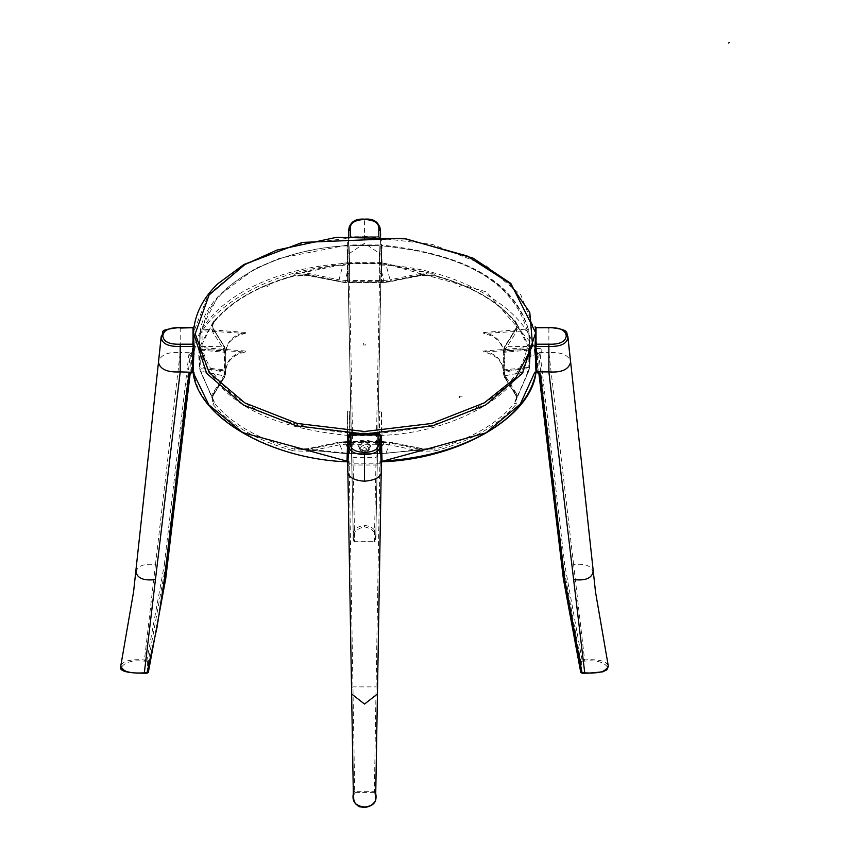 <?xml version="1.0" encoding="UTF-8"?>
<svg xmlns="http://www.w3.org/2000/svg" width="850" height="850" viewBox="0 0 850 850"><rect width="100%" height="100%" fill="white"/><g stroke="black" fill="none" stroke-linecap="round" stroke-linejoin="round"><path stroke-width="0.64" stroke-dasharray="4.25 3.19" d="M353.345 794.378L353.334 791.945L354.694 791.308L354.248 792.678L353.334 791.945L351.624 687.586L352.984 686.896L376.082 686.896L374.372 791.308L375.732 791.945L375.721 794.378M147.008 661.151L144.33 661.151C132.749 660.004 125.184 661.991 121.624 667.091L120.732 666.219C122.251 661.119 130.124 659.005 144.33 659.898L147.008 659.898L148.357 660.822L147.008 661.151L147.008 659.898L164.358 564.559L165.718 565.441L165.697 578.882M374.818 541.503L374.818 539.962L375.732 539.229L377.442 451.392C379.822 444.805 375.519 441.065 364.533 440.162C353.547 441.065 349.244 444.805 351.624 451.392L347.809 255.818L347.809 262.746L349.212 263.712L379.854 263.712L376.082 457.321L377.442 456.45L375.732 540.781L374.372 541.939L354.694 541.939L353.334 540.781L353.334 539.229C351.815 531.016 355.544 526.426 364.533 525.459C373.522 526.426 377.251 531.016 375.732 539.229L381.214 262.841L379.854 263.712L349.212 263.712L347.809 262.395L347.002 263.224L347.799 238.839L350.243 236.938L350.243 235.971M354.694 541.694L353.334 540.77L351.624 456.45L353.334 540.77L354.694 541.769L374.372 541.694L354.694 541.694L352.984 457.321L351.624 456.45L347.852 262.852L351.624 456.45M267.017 286.524L267.017 284.92L269.577 285.047L269.577 286.641L267.017 286.524M462.049 284.92L459.489 286.641L462.049 284.92M459.489 397.651L459.489 396.281L462.049 396.164L462.049 397.524L459.489 397.651M135.989 572.103C137.562 565.76 144.043 563.274 155.444 564.655L144.33 661.151M164.358 564.559L188.859 354.641L190.209 355.513L165.718 565.441L148.357 660.822L148.357 672.18L147.008 673.03L144.33 673.03C132.749 674.178 125.184 672.191 121.624 667.091M155.444 564.655L180.2 352.591C167.599 351.698 160.363 354.918 158.482 362.249M193.407 332.764L194.087 327.59L193.088 352.123L192.185 352.591L194.246 354.493L191.569 354.493L190.209 355.513L190.198 373.32M180.2 327.696L180.2 352.591L193.088 352.134L194.246 354.493C196.116 310.962 273.774 266.124 349.169 265.041L347.809 262.756L347.002 263.224L347.809 262.692L348.617 238.319L350.317 236.736L378.749 236.736L380.449 238.319L380.449 236.056M188.859 354.641L193.088 352.081C197.636 328.716 214.157 308.635 242.675 291.848C271.756 275.389 306.531 265.848 347.002 263.224M191.569 352.612L191.569 372.226L190.209 373.203M193.088 372.385L194.246 372.226L192.185 371.918M351.634 693.993L353.334 793.496L354.248 794.219C352.261 800.912 355.693 805.279 364.533 807.33C373.373 805.279 376.805 800.912 374.818 794.219L375.732 793.496L377.432 693.993M347.852 465.694L349.212 465.003L349.169 463.218L347.809 462.124L351.624 687.586M381.214 465.694L375.732 791.945L374.818 792.678L374.372 791.308L354.694 791.308L349.212 465.003L379.854 465.003L381.214 465.694L381.257 461.763L379.897 461.667L381.151 461.858M377.442 692.824L381.257 468.669M351.624 692.824L347.809 468.669M347.002 461.242L349.169 461.667L347.809 462.124M191.569 371.918L194.246 372.226C196.116 415.756 273.774 460.594 349.169 461.667L349.169 463.218L379.897 463.218L376.082 686.896L377.442 687.586M194.087 327.59L193.035 327.696L193.981 326.814L193.152 327.399M193.088 352.134L192.185 352.612M581.591 672.764L584.736 673.03C596.317 674.178 603.883 672.191 607.442 667.091L608.334 666.219C606.815 661.119 598.942 659.005 584.736 659.898L582.059 659.898L580.709 660.822L581.591 661.406L581.591 672.764L580.709 672.18L580.709 660.822L563.359 565.441L564.708 564.559L582.059 659.898L581.591 661.406M607.442 667.091C603.883 661.991 596.317 660.004 584.736 661.151L573.622 564.655C585.023 563.274 591.504 565.76 593.077 572.103M573.622 564.655L548.877 352.591C561.797 351.953 569.032 355.162 570.584 362.249M534.82 372.226L537.497 372.226L537.497 354.493L538.858 355.513L540.207 354.641L536.881 352.612L548.877 352.591L548.877 328.058C560.862 327.664 567.205 330.703 567.896 337.163M536.881 352.548L535.978 352.081L534.82 354.493L536.881 352.612L535.978 352.134L536.881 352.548L535.883 328.058L548.877 327.696M535.447 349.456L534.99 327.59L536.031 327.696L535.086 326.814L535.914 327.399M534.99 327.59L535.67 332.754L535.128 327.091M537.497 372.226L538.868 373.32M348.447 236.056L347.809 255.818L347.831 254.543L364.533 243.281L364.533 219.746C375.774 220.182 381.076 223.869 380.449 230.817M374.818 539.962C376.805 533.269 373.373 528.902 364.533 526.851C355.693 528.902 352.261 533.269 354.248 539.962L353.334 539.229L351.624 451.392M379.854 263.712L381.257 262.756L379.897 265.041L379.897 263.5M377.442 456.45L381.257 262.395M350.243 236.938L378.749 236.736L381.267 238.839L382.075 263.266L379.897 265.041C455.292 266.124 532.95 310.962 534.82 354.493L537.497 354.493L537.497 352.612M348.617 236.056L348.617 238.319L347.799 238.839L350.296 237.097L378.781 237.097L380.449 238.329L381.257 262.746L381.236 254.543L364.533 243.281M381.267 238.839L380.449 238.319L381.267 238.839M534.926 347.289L486.391 291.848L381.257 262.692L380.449 238.319M382.064 263.224L381.257 262.692L382.064 263.277M377.442 451.392L381.257 255.818L380.619 236.056M347.809 262.756L347.002 263.266L347.809 262.756L347.002 263.277L347.809 262.756L348.617 238.329M347.002 263.266L349.169 265.041L349.169 263.5M366.807 449.14L364.533 450.989L362.27 449.14L364.533 447.281L366.807 449.14L366.807 452.742L362.27 452.742L366.807 452.71M369.527 449.14C366.201 454.389 362.865 454.389 359.539 449.14C362.865 443.881 366.201 443.881 369.527 449.14L369.846 447.281C366.839 452.752 363.29 452.752 359.221 447.281L359.178 446.717C362.748 440.98 366.318 440.98 369.888 446.717L369.846 447.281M359.221 447.281L359.539 449.14M370.759 446.271L369.888 446.717C366.318 452.572 362.748 452.572 359.178 446.717L358.307 446.271C362.461 439.578 366.605 439.578 370.759 446.271C366.605 453.071 362.461 453.071 358.307 446.271M534.926 349.456L534.926 352.07L534.926 348.489L540.993 348.489L541.344 353.026L534.926 353.026L534.926 352.07M541.163 352.049L541.163 349.424M534.926 353.642L534.926 347.884L534.926 355.757L530.984 356.097L530.74 347.671L530.74 353.855L529.911 354.386L529.911 347.193L529.911 354.386M483.724 351.018C495.699 353.653 502.233 359.933 503.338 369.856L503.338 370.844C502.233 360.91 495.678 354.631 483.682 352.006L483.724 351.018L526.989 347.629L528.934 349.095L529.539 338.247L529.816 344.579L530.634 345.397L534.926 345.769L534.926 347.884M530.634 345.397L530.74 347.671L529.911 347.193L529.816 344.579M200.218 350.083L199.41 349.329L198.783 355.523L199.41 366.616L200.218 367.391L200.218 350.083L224.921 352.283L224.921 369.835L200.218 367.391L199.41 366.616L200.143 331.978L198.783 355.555M505.197 375.732L504.146 372.226L517.384 369.665L528.636 368.677L529.444 367.912L528.137 371.269L505.197 375.732L504.443 376.624L516.077 395.664L516.587 399.319L514.962 402.794L514.941 401.381L516.651 397.768L517.469 397.035L516.885 398.565L514.941 401.381L528.934 370.6L529.444 367.912L528.668 350.668L526.702 349.286C522.208 371.184 506.6 390.012 479.868 405.769C453.082 421.047 420.463 430.058 382.033 432.809L381.469 411.007L381.469 441.936L390.076 442.297L385.953 453.358L381.692 453.517L426.679 449.448L390.076 442.297L390.224 443.02L384.019 442.393L390.224 442.574M384.019 441.936L381.597 448.067L381.692 453.517L382.033 432.809M385.953 453.358L434.616 447.759L426.679 449.448M420.771 448.991L434.701 449.129L434.616 447.759L426.658 449.724L390.076 442.297M339.309 444.869L308.741 451.297L293.792 450.914L294.451 447.759L347.363 453.22L347.108 435.37C263.829 426.976 214.923 398.746 200.398 350.668L199.623 367.912L200.43 368.677L211.682 369.665L224.921 372.226L223.826 375.806L200.94 371.269L199.623 367.912L200.133 370.6L214.126 401.381L214.104 402.794L212.872 404.196L212.224 395.569L223.348 377.921L224.357 374.606L224.357 352.112L223.348 348.797L212.224 331.149L212.872 322.511C230.382 301.474 257.348 285.897 293.792 275.793L308.741 275.421L345.047 282.423L384.019 282.423L420.325 275.421L435.274 275.793C471.739 285.887 498.706 301.453 516.194 322.511L516.842 331.149L505.718 348.797L504.709 352.112L504.709 374.606L505.718 377.921L516.842 395.569L516.194 404.196L514.962 402.794C497.622 423.672 470.868 439.121 434.701 449.129L435.274 450.914L420.325 451.297L420.793 449.448L390.224 443.02L389.757 444.869L384.019 444.284L384.019 442.393L345.047 442.393L338.842 443.02L345.047 441.936L345.047 444.284L339.309 444.869L338.842 443.02L308.274 449.448L308.571 448.683L302.409 449.724L294.451 447.759L302.409 449.724L338.991 442.297L308.306 448.991M338.842 442.574L345.047 441.936M347.469 448.067L345.185 441.671L347.597 441.671L347.374 453.517L343.113 453.358L338.991 442.297M345.185 441.671L347.597 441.936L347.597 441.203L349.318 441.203L349.552 453.603L379.514 453.603L379.737 441.671L349.318 441.936L379.748 441.936L379.748 411.049L379.174 432.969L349.892 432.969L349.318 411.049L347.597 411.007L347.034 432.809C264.998 424.49 216.771 396.642 202.364 349.286L245.384 352.006C233.389 354.631 226.844 360.91 225.728 370.844L225.728 369.856C226.833 359.933 233.367 353.653 245.342 351.018L245.384 352.006M379.174 432.969L379.514 453.603L349.552 453.603L349.892 432.969M225.728 351.294C226.844 341.349 233.389 335.07 245.384 332.446L245.342 333.455C233.367 336.09 226.833 342.369 225.728 352.293L225.728 351.294L225.718 352.017L224.921 351.273L211.682 349.966L224.921 349.892L223.869 346.386L224.623 346.959L213.509 329.332L212.415 325.996L213.424 329.024L224.538 346.662L225.718 350.997L224.623 347.416L213.509 329.332M390.224 281.467L384.019 281.647L384.019 282.423L389.757 281.839L420.793 275.049L435.274 275.793L434.616 274.082L426.679 272.861L426.658 274.072L434.616 274.082L381.703 262.788L381.469 281.647L381.469 273.434L379.748 273.413L379.748 281.647L379.504 262.639L349.562 262.639L349.892 245.384L349.318 273.413L347.597 273.434L347.597 281.647L345.185 281.647L345.185 280.447L338.991 279.82L343.113 264.456L347.374 264.021L347.363 262.788L342.954 263.224L343.113 264.456L302.388 272.861L308.571 273.424L338.991 279.82L338.842 281.467L345.047 282.104L338.842 281.021L339.118 279.852M342.954 263.224L294.451 274.082L302.388 272.861L302.409 274.072L308.306 274.603L308.571 273.424M338.714 280.989L308.306 274.603L293.792 275.793L294.451 274.082L302.409 274.072M212.224 331.149L213.499 329.768L212.404 326.06L214.126 320.461L212.415 326.028L211.607 325.274L212.755 328.748L224.623 346.959L223.348 348.797M245.384 332.446L202.364 329.078L200.398 330.544L199.623 348.096L200.43 348.861L200.94 346.534L223.826 346.311L224.581 346.885L223.826 346.311M212.872 322.511L214.104 321.778L212.415 326.028M200.133 345.684L214.126 320.461L200.94 346.534L200.133 345.684L199.623 348.096M200.43 348.861L211.682 349.966M225.718 352.017L224.921 349.807M224.357 374.606L225.718 373.49L224.623 376.624L225.718 373.49L225.718 350.997L224.357 352.112M381.692 264.021L385.953 264.456L390.076 279.82L384.019 280.447L384.019 281.647L384.019 280.447M420.495 273.424L390.076 279.82L390.352 280.989L420.771 274.603L420.495 273.424L426.679 272.861L385.953 264.456L386.112 263.224M381.597 271.564L383.881 280.447L381.48 280.447M349.562 262.639L349.318 281.647L379.748 281.647M349.637 250.612L349.318 281.647M381.703 262.788L381.777 250.75L381.469 271.139L379.748 271.139L379.748 273.413L379.174 245.384L349.817 245.692L379.174 245.384L379.504 262.639M381.469 271.139L382.033 245.544C464.068 253.874 512.295 281.711 526.702 329.078L528.668 330.544L529.444 348.096L528.934 345.684L514.941 320.461L516.651 326.028L517.469 325.274L514.941 320.461L514.962 321.778C497.622 300.889 470.868 285.441 434.701 275.432M202.364 329.078C206.858 307.179 222.466 288.341 249.199 272.584C275.984 257.306 308.603 248.296 347.034 245.544L347.363 262.788M347.469 271.564L347.597 280.447L345.185 280.447L347.469 271.564L347.374 264.021M347.597 280.447L347.597 281.647M347.044 245.129L279.565 258.251L255.096 268.674L218.238 296.076L200.398 330.544C206.189 286.918 275.602 248.413 347.108 245.841L347.289 250.75M381.777 250.75L381.969 245.841C465.248 254.224 514.144 282.466 528.668 330.544L528.658 330.363C515.493 282.572 466.618 254.161 382.022 245.129M528.934 345.684L528.137 346.534L517.469 325.274L516.311 328.748L505.24 346.311L528.137 346.534L528.636 348.861L529.444 348.096M528.849 350.083L528.849 367.391L529.656 366.616L530.283 355.555L529.656 349.329L528.849 350.083L504.146 352.283L503.349 353.016L503.349 369.973M503.349 370.579L504.146 369.835L528.849 367.391L529.656 366.616L529.444 361.664M503.338 351.294L503.338 352.293C502.233 342.369 495.699 336.09 483.724 333.455L483.682 332.446C495.678 335.07 502.233 341.349 503.338 351.294L503.349 353.016M529.656 349.329L528.923 331.978L529.539 338.247L528.934 332.106L526.989 330.724L483.724 333.455M483.682 332.446L526.702 329.078M528.636 348.861L504.146 351.273L503.349 352.017L503.349 351.422M516.842 331.149L515.557 329.332L504.443 346.959L503.349 352.017M517.384 349.966L504.156 349.807L503.349 350.551L504.528 346.662L515.642 329.024L516.651 325.996M504.709 352.112L503.349 350.551L505.197 346.386L504.156 349.807M528.137 371.269L517.469 397.035L516.311 393.369L515.557 394.262L516.662 397.842L516.12 399.904L528.923 370.738L529.433 368.05M504.156 372.311L503.349 373.49L504.443 377.081L505.718 377.921M516.311 393.369L505.24 375.806L504.486 376.699L503.349 370.972M503.349 350.997L503.349 373.49L504.709 374.606M517.384 369.665L504.146 370.844L503.349 371.567M526.702 349.286L483.682 352.006M381.469 411.007L379.748 411.049M245.342 351.018L202.077 347.629L200.133 349.095M199.41 349.329L200.133 332.106L202.077 330.724L245.342 333.455M347.597 431.014L347.597 411.007M349.318 411.049L349.318 441.203M383.881 441.671L381.48 441.671L381.597 448.067M347.108 435.37L347.034 432.809M200.398 350.668L202.364 349.286M225.718 372.959L224.921 370.844L225.718 372.959L224.921 372.311M211.682 369.665L224.921 370.844M225.718 371.567L225.728 370.844M225.718 370.972L225.728 369.856M225.718 369.973L225.718 370.579L224.921 369.835M225.718 370.579L225.718 353.016L224.921 352.283M225.718 353.016L225.728 352.293M225.718 352.41L225.718 351.422M199.633 368.05L200.143 370.738L214.126 401.381L211.607 397.035L212.755 393.369L213.509 394.262L224.581 376.699L223.826 375.806L212.755 393.369M308.741 451.297L308.274 449.448L294.376 449.129C258.198 439.121 231.444 423.672 214.104 402.794L212.458 399.16L213.509 394.262L212.415 397.768L211.607 397.035L200.94 371.269M354.248 792.678L354.248 794.219M374.818 794.219L374.818 792.678M374.372 792.412L354.694 792.412M147.475 661.406L147.475 672.764M364.533 526.851L364.533 525.459M354.248 539.962L354.248 541.503M365.819 344.994L363.248 344.994L363.248 343.517L365.819 343.517L365.819 344.994M192.185 352.548L193.184 328.058L180.2 328.058C168.204 327.664 161.861 330.703 161.171 337.163M381.246 461.592L379.897 461.667L379.897 463.218L381.257 462.124M563.369 578.882L563.359 565.441L538.858 355.513L538.858 373.203M584.736 661.151L582.059 661.151M540.207 354.641L564.708 564.559M349.212 263.712L352.984 457.321L376.082 457.321L374.372 541.694M378.824 236.938L378.824 235.971M364.533 219.47L364.533 219.746C353.292 220.182 347.99 223.869 348.617 230.817M420.325 451.297L389.757 444.869M384.019 444.284L345.047 444.284M302.388 449.448L343.113 453.358M345.185 281.647L345.047 280.447M308.741 275.421L338.842 281.467M223.869 346.386L225.718 350.551M224.921 351.273L224.921 349.892L225.718 350.625M223.869 375.732L224.581 376.699M224.623 377.081L213.371 395.186L224.623 377.081L223.348 377.921M213.499 394.729L212.224 395.569M294.376 275.432C258.198 285.441 231.444 300.889 214.104 321.778M384.019 282.104L345.047 282.104M390.352 280.989L389.948 279.852M420.325 275.421L420.771 274.603L426.658 274.072M381.469 281.647L383.881 281.647M379.737 280.447L349.329 280.447M349.552 263.872L379.514 263.872M379.748 280.936L381.469 280.936M347.597 280.936L349.318 280.936M347.597 281.053L349.318 281.053M381.469 281.053L379.748 281.053M503.338 369.856L503.338 370.844M504.146 369.835L504.146 352.283M504.146 351.273L504.146 349.892L503.349 350.625M504.486 376.699L515.567 394.729L516.842 395.569M515.567 394.729L516.662 397.842M504.146 370.844L503.349 372.959M526.989 347.629L526.989 330.724M202.077 347.629L202.077 330.724M381.469 441.203L379.748 441.203M381.469 441.341L379.748 441.341M347.597 441.341L349.318 441.341M528.668 350.668C522.878 394.294 453.464 432.799 381.969 435.37M379.249 435.519L349.817 435.519M213.371 395.186L212.415 397.842M212.872 404.196C230.339 425.244 257.316 440.821 293.792 450.914M516.194 322.511L514.962 321.778L516.662 326.06L514.962 321.778M505.718 348.797L504.443 347.416L515.567 329.768L516.651 325.72M515.557 329.332L516.311 328.748L515.557 329.332L516.651 326.028M504.443 346.959L505.24 346.311M515.695 395.186L504.443 377.081M435.274 450.914C471.718 440.81 498.684 425.234 516.194 404.196M535.659 332.722L520.816 294.844L485.573 265.285L432.522 244.471L364.533 236.332L296.544 244.471L243.493 265.285L208.25 294.844L193.407 332.722M193.396 332.786L193.938 327.091M381.214 262.852L381.236 262.012L379.886 263.245L349.18 263.245L347.831 262.012L347.852 262.852M381.236 254.543L380.449 230.265M347.831 254.543L348.627 230.265M362.27 449.14L362.27 452.742M530.995 356.097L530.219 356.756L530.145 352.399M198.783 355.523L199.41 366.743M347.374 453.624L299.784 449.14L308.422 448.587L338.969 442.17L347.597 441.554M381.469 441.554L390.097 442.17L420.644 448.587L429.282 449.14L381.692 453.624M379.737 441.554L349.329 441.554M379.514 453.719L349.552 453.719M224.496 377.538L225.718 373.044M213.934 322.256C231.168 301.484 257.911 286.057 294.153 275.995L308.465 275.644L345.047 282.678L384.019 282.678L420.601 275.644L434.913 275.995C471.229 286.025 497.973 301.453 515.132 322.256M349.318 271.139L347.597 271.139M379.748 271.139L379.429 250.612M529.656 366.743L530.283 355.523M379.185 244.97L349.881 244.97M530.283 355.555L530.145 352.261M504.571 377.538L503.349 373.49"/><path stroke-width="1.27" d="M375.732 793.496C377.251 801.688 373.522 806.183 364.533 806.979C355.544 806.183 351.815 801.688 353.334 793.496M375.721 794.378L375.721 794.516C377.145 801.826 373.416 806.151 364.533 807.5L359.114 806.671L355.342 803.675L353.802 799.616L353.345 794.378M165.697 578.882L148.357 672.18L144.33 672.828C130.124 673.689 122.251 671.489 120.732 666.219L133.588 591.759L158.482 362.249C160.034 369.325 167.269 372.544 180.2 371.896L155.444 579.562C144.043 580.933 137.562 578.446 135.989 572.103L136.042 571.189M148.357 672.18L147.008 673.2L144.33 673.2C126.597 673.2 118.724 670.926 120.711 666.347L121.624 667.091M144.33 672.828L155.444 579.562M193.088 372.385L191.569 371.918L188.859 373.904L190.209 373.267L165.718 578.776L164.358 579.466L157.059 627.204L147.008 672.828M382.075 461.231L381.257 461.848L382.075 461.221L381.257 461.763L382.064 461.242L381.267 435.657L378.749 433.723L350.317 433.723L347.799 435.657L347.002 461.189L242.675 432.565L208.877 404.919L193.088 372.332L180.2 371.896L180.2 346.439C168.204 346.768 161.861 343.676 161.171 337.163L158.482 362.249M353.345 794.516L351.634 693.993L364.533 704.055L377.432 693.993L381.257 468.669L380.449 443.668L378.824 442.372C379.429 448.598 374.669 451.956 364.533 452.423C354.397 451.956 349.637 448.598 350.243 442.372L348.617 443.668L347.809 468.669L347.809 461.752L347.002 461.231L347.916 461.858C270.895 459.266 198.156 417.796 193.099 372.513L193.152 372.651M535.659 332.733L510.829 283.411L473.025 258.113L403.877 238.276L302.324 242.409L243.865 264.509L218.078 283.571C202.863 298.021 194.639 314.404 193.407 332.733L206.635 373.341L243.493 405.057L296.544 425.871L364.533 433.999L432.522 425.871L485.573 405.057L522.431 373.341L535.659 332.722L534.99 346.917L535.978 372.332L536.881 371.854L535.978 372.364C531.431 395.696 514.909 415.777 486.391 432.565C457.321 449.023 422.546 458.564 382.064 461.189L381.257 461.699L381.257 468.669C382.808 475.947 377.23 480.123 364.533 481.206C352.272 480.314 346.704 476.138 347.809 468.669L351.634 693.993M381.257 461.752L380.449 436.178L378.824 434.956L378.824 442.372M381.267 435.657L380.449 436.178L380.449 443.668C381.076 450.574 375.774 454.208 364.533 454.58L364.533 481.206M378.749 433.723L378.824 434.956L350.243 434.956L348.617 436.178L348.617 443.668C347.99 450.574 353.292 454.208 364.533 454.58L364.533 452.423M350.317 433.723L350.243 442.372M347.799 435.657L348.617 436.178L347.809 461.752L347.002 461.189L347.809 461.699M192.185 371.854L193.184 346.439L180.2 346.439L180.2 344.197C169.405 344.547 163.604 341.796 162.796 335.941L161.171 337.163L161.213 336.239C165.952 331.256 154.934 330.554 180.2 327.399L193.152 327.399L193.981 326.814M193.088 372.332L194.087 346.917L193.184 346.439L193.035 344.197L193.035 327.696L180.2 328.058M194.087 346.917L193.938 343.432L193.035 344.197L180.2 344.197M193.938 327.027L193.184 328.058M548.877 328.058L548.877 327.696C559.661 327.346 565.463 330.098 566.27 335.941L567.896 337.163L567.853 336.239L595.51 591.993L608.356 666.347L606.836 669.864L602.65 671.883L588.104 673.179L582.059 673.2L580.72 672.286L563.359 578.829L564.708 579.466L540.207 373.904L538.858 373.203L563.359 578.776M593.024 571.179L593.077 572.103C591.504 578.446 585.023 580.933 573.622 579.562L584.736 672.828C598.942 673.689 606.815 671.489 608.334 666.219L607.442 667.091M570.541 361.462L570.584 362.249C568.714 369.58 561.468 372.799 548.877 371.896L573.622 579.562M584.736 672.828L580.72 672.286M540.207 373.904L537.497 371.918L536.042 372.47L538.858 373.203M535.128 327.027L535.883 328.058M535.128 343.432L536.031 344.197L548.877 344.197L548.877 346.439C560.862 346.768 567.205 343.676 567.896 337.163L570.584 362.249M534.99 346.917L535.883 346.439L536.031 344.197L536.031 327.696L548.877 327.696M536.881 371.896L548.877 371.896L548.877 346.439L535.883 346.439L536.881 371.918M528.934 349.095L529.444 361.664M347.597 441.203L347.597 431.014M729.289 42.521L728.471 43.042L729.289 42.5M190.209 373.203L165.718 578.776M188.859 373.904L164.358 579.466M162.796 335.941C163.604 330.098 169.405 327.346 180.2 327.696M193.938 343.432L193.407 332.764M580.709 672.18L563.369 578.882M566.27 335.941C565.463 341.796 559.661 344.547 548.877 344.197M582.059 672.828L564.708 579.466M350.243 236.938L350.243 229.521L348.617 230.817L348.617 236.056M378.824 236.938L378.824 229.521C379.429 223.295 374.669 219.938 364.533 219.47C354.408 219.938 349.637 223.295 350.243 229.521M380.449 236.056L380.449 230.817L378.824 229.521M380.619 236.056L380.449 230.276C379.036 222.041 373.724 218.333 364.533 219.173C355.162 218.429 349.86 222.126 348.627 230.276L348.447 236.056M535.447 349.456L534.926 347.289M381.246 461.592L485.977 432.841L520.327 404.026L534.82 372.226M244.8 264.605L209.132 294.908L195.202 333.742L209.132 372.566L244.8 402.868L297.277 423.459L364.533 431.502L431.789 423.459L484.266 402.868L515.992 377.453L532.599 345.674L529.794 312.439L509.469 283.178L467.054 255.935L405.099 238.818L336.462 237.331L276.962 250.059L244.8 264.605M120.711 666.347L120.828 665.263M148.346 672.286L165.708 578.829M161.213 336.249L158.525 361.462M193.056 372.47L190.209 373.267M377.432 693.993L375.721 794.516M381.236 461.858L381.151 461.858C458.182 459.266 530.91 417.796 535.967 372.513L536.053 372.47M608.239 665.263L608.356 666.347M567.853 336.239C565.484 332.658 571.349 329.619 548.877 327.399L535.914 327.399L535.086 326.814M538.858 373.267L563.359 578.829"/></g></svg>
